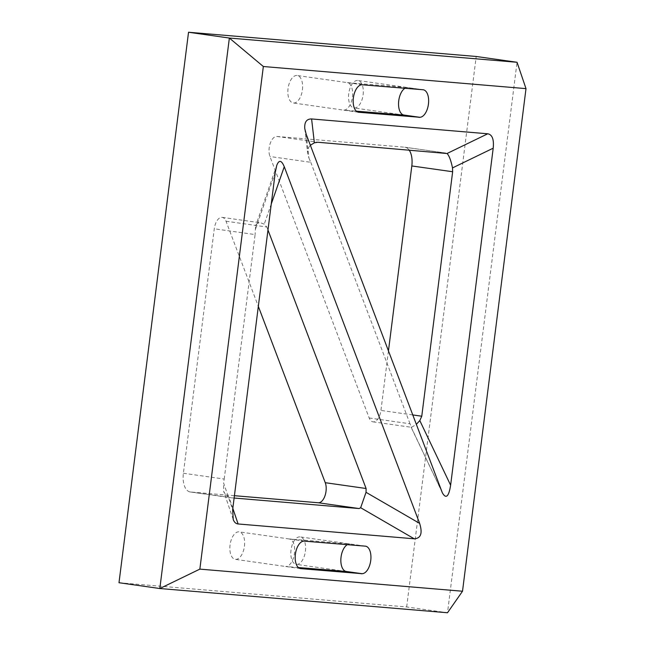 <?xml version="1.0" encoding="UTF-8"?>
<svg xmlns="http://www.w3.org/2000/svg" width="645" height="645" viewBox="0 0 645 645"><rect width="100%" height="100%" fill="white"/><g stroke="black" fill="none" stroke-linecap="round" stroke-linejoin="round"><path stroke-width="0.48" stroke-dasharray="3.23 2.42" d="M232.813 508.357L229.007 497.174L225.742 494.925L223.686 491.393L223.541 482.774L232.66 509.574M229.007 497.174L190.501 491.99A18.1 9.401 -81.9 0 1 190.227 491.966A18.1 9.401 -81.9 0 1 183.39 473.253L214.269 228.781A12.07 6.265 -81.9 0 1 222.219 217.365A12.07 6.265 -81.9 0 1 226.016 221.219L258.331 306.359M183.39 473.253L224.218 479.05L223.541 482.774M224.218 479.05L255.097 234.578L214.269 228.781M226.016 221.219L266.845 227.016L264.248 224.146L260.774 222.839C258.25 222.541 256.533 223.589 255.638 225.968L255.097 234.578M388.443 350.985L380.937 410.422A12.07 6.265 -81.9 0 1 372.979 421.838A12.07 6.265 -81.9 0 1 369.19 417.984L269.941 156.501A12.07 6.265 -81.9 0 1 270.239 143.351A12.07 6.265 -81.9 0 1 276.947 136.45L404.705 147.205A18.1 9.401 -81.9 0 1 404.979 147.237A18.1 9.401 -81.9 0 1 409.035 149.93M306.222 134.362L308.995 158.219L307.705 153.8C307.359 150.366 308.245 147.52 310.358 145.254M308.995 158.219L310.777 162.306L269.941 156.501M234.119 498.029L231.329 497.795M234.409 495.691L190.501 491.99M369.19 417.984L410.018 423.781L411.542 427.312L416.307 424.386M362.361 84.769L347.349 82.641A13.876 7.208 -81.9 0 1 352.444 96.96A13.876 7.208 -81.9 0 1 343.874 110.126L356.387 111.182M405.036 88.228A13.876 7.208 -81.9 0 1 407.584 87.559L422.894 89.736M347.349 82.641L407.584 87.559M362.675 84.664L347.365 82.487M347.341 544.638A13.876 7.208 -81.9 0 1 350.001 543.977L289.17 538.962A13.876 7.208 -81.9 0 1 289.21 538.97A13.876 7.208 -81.9 0 1 294.451 553.313A13.876 7.208 -81.9 0 1 285.695 566.479L298.417 567.552M305.408 551.241A13.876 7.208 98.1 0 0 300.167 536.898A13.876 7.208 98.1 0 0 291.08 549.621A13.876 7.208 98.1 0 0 296.265 564.367A13.876 7.208 98.1 0 0 305.408 551.241M304.496 541.026L289.186 538.857M304.48 541.139L289.17 538.962M244.439 546.21A13.876 7.208 98.1 0 0 239.198 531.867A13.876 7.208 98.1 0 0 230.112 544.59A13.876 7.208 98.1 0 0 235.296 559.344A13.876 7.208 98.1 0 0 244.439 546.21M300.248 568.551L285.695 566.479M363.111 94.831A13.876 7.208 98.1 0 0 357.87 80.488A13.876 7.208 98.1 0 0 348.784 93.211A13.876 7.208 98.1 0 0 353.968 107.965A13.876 7.208 98.1 0 0 363.111 94.831M302.424 89.857A13.876 7.208 98.1 0 0 297.184 75.513A13.876 7.208 98.1 0 0 288.097 88.236A13.876 7.208 98.1 0 0 293.281 102.982A13.876 7.208 98.1 0 0 302.424 89.857M358.048 112.141L343.874 110.126M118.994 582.725L406.664 606.953L447.501 612.75L517.04 62.275M266.845 227.016L267.973 229.999M410.018 423.781L310.777 162.306M406.664 606.953L476.212 56.478M275.238 172.529L255.227 229.951M445.534 153.01L404.705 147.205M412.711 414.928L380.937 410.422M271.255 204.03L264.248 224.146M276.947 136.45L317.775 142.247M441.599 491.038L410.784 426.393M365.312 546.154L350.001 543.977M233.216 519.41L223.686 491.393M190.227 491.966L230.999 497.755M404.979 147.237L445.751 153.026M222.219 217.365L260.774 222.839M276.778 165.322L255.638 225.968M304.787 128.686L307.705 153.8M372.979 421.838L411.542 427.312M442.349 492.804L410.905 426.853M365.497 546.17L300.167 536.898M346.284 571.47L296.265 564.367M289.21 538.97L239.198 531.867M300.618 568.624L235.296 559.344M423.201 89.768L357.87 80.488M403.988 115.068L353.968 107.965M362.514 84.785L297.184 75.513M358.612 112.262L293.281 102.982"/><path stroke-width="0.97" d="M232.66 509.574L233.216 519.41C234.2 522.216 235.836 523.74 238.118 523.966L414.259 538.801C420.903 538.39 422.693 533.254 419.637 523.393L284.26 166.724C281.518 160.113 279.019 159.646 276.778 165.322L275.238 172.529L232.66 509.574M487.733 133.789L447.041 153.51C449.105 155.526 450.928 160.323 452.508 167.91L493.199 148.189C494.078 139.409 492.256 134.612 487.733 133.789L311.6 118.954C306.577 118.898 304.303 122.139 304.787 128.686L306.222 134.362L442.349 492.804C446.034 499.246 448.791 496.723 450.621 485.225L493.199 148.189M447.041 153.51L317.775 142.247L314.373 142.811L311.6 118.954M409.035 149.93A18.1 9.401 -81.9 0 1 411.816 165.95L452.645 171.747L452.508 167.91M452.645 171.747L421.766 416.219L412.711 414.928M416.307 424.386L419.806 420.588L421.766 416.219M411.816 165.95L388.443 350.985M310.358 145.254L314.373 142.811M419.637 523.393L366.038 492.32L360.66 507.728L414.259 538.801M366.038 492.32L366.094 488.499L325.257 482.694A12.07 6.265 -81.9 0 1 324.967 495.852A12.07 6.265 -81.9 0 1 318.259 502.753L234.409 495.691M318.259 502.753L359.088 508.55L360.66 507.728M359.088 508.55L234.119 498.029M419.605 117.269L359.184 112.303A13.876 7.208 -81.9 0 1 358.612 112.262A13.876 7.208 -81.9 0 1 353.42 97.516A13.876 7.208 -81.9 0 1 362.514 84.785A13.876 7.208 -81.9 0 1 362.659 84.809L422.894 89.736A13.876 7.208 -81.9 0 1 423.201 89.768A13.876 7.208 -81.9 0 1 428.441 104.111A13.876 7.208 -81.9 0 1 419.605 117.269L404.294 115.1L356.387 111.182M404.294 115.1A13.876 7.208 -81.9 0 1 403.988 115.068A13.876 7.208 -81.9 0 1 398.554 102.99A13.876 7.208 -81.9 0 1 405.036 88.228M263.345 66.516L526.006 88.631L462.513 591.239L199.853 569.124L263.345 66.516L229.362 38.047L159.823 588.522L447.501 612.75L462.513 591.239M361.837 573.671L301.005 568.656A13.876 7.208 -81.9 0 1 300.618 568.624A13.876 7.208 -81.9 0 1 295.426 553.91A13.876 7.208 -81.9 0 1 304.48 541.139L365.312 546.154A13.876 7.208 -81.9 0 1 365.497 546.17A13.876 7.208 -81.9 0 1 370.738 560.513A13.876 7.208 -81.9 0 1 361.837 573.671L346.526 571.502A13.876 7.208 -81.9 0 1 346.284 571.47A13.876 7.208 -81.9 0 1 340.858 559.392A13.876 7.208 -81.9 0 1 347.341 544.638M346.526 571.502L298.417 567.552M361.821 573.776L346.51 571.607M301.005 568.656L300.248 568.551M419.589 117.39L404.278 115.213M359.184 112.303L358.048 112.141M526.006 88.631L517.04 62.275L229.362 38.047L188.534 32.25L118.994 582.725L159.823 588.522L199.853 569.124M188.534 32.25L476.212 56.478L517.04 62.275M267.973 229.999L366.094 488.499M258.331 306.359L325.257 482.694M238.118 523.966L232.813 508.357M450.621 485.225L419.806 420.588M284.26 166.724L271.255 204.03"/></g></svg>
